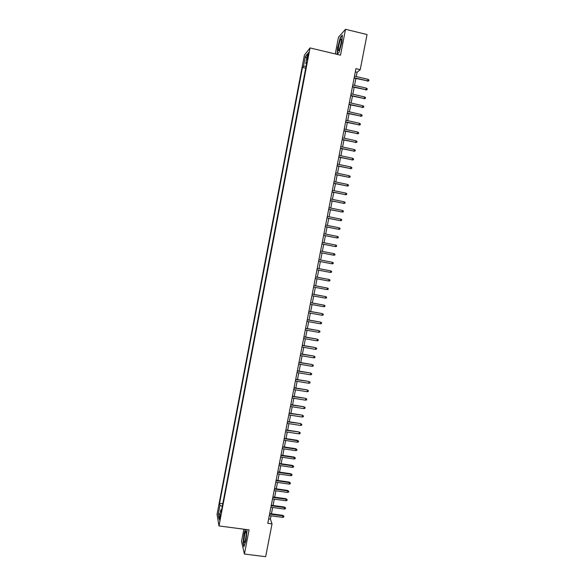 <?xml version="1.0" encoding="UTF-8"?>
<svg xmlns="http://www.w3.org/2000/svg" width="586" height="586" viewBox="0 0 586 586"><rect width="100%" height="100%" fill="white"/><g stroke="black" fill="none" stroke-linecap="round" stroke-linejoin="round"><path stroke-width="0.88" d="M220.146 518.376L220.285 514.589L219.647 520.148L220.146 518.376M243.879 529.202L241.52 541.493L244.421 554.034L265.656 556.7L272.029 523.869L270.395 519.159L271.04 515.812M304.398 55.128L217.054 514.398L218.988 525.942L310.038 47.935L304.398 55.128M310.038 47.935L340.525 55.179L345.506 29.3L338.481 37.204L335.265 53.927M356.259 76.554L357.094 72.268L360.229 69.675L355.944 68.665L267.795 523.305L272.029 523.869M307.482 55.875L307.108 59.962L308.441 54.681L308.441 52.564L307.482 55.875L308.185 56.044M221.633 509.681L220.797 509.879L221.193 512.018L306.852 62.219L305.782 63.508L306.529 63.911M220.797 509.879L219.039 519.093L218.234 514.405L219.962 505.33L219.582 503.286L302.486 67.463L303.504 66.24L305.343 56.578L307.65 53.685L305.782 63.508M345.506 29.3L367.048 34.545L360.229 69.675M244.421 554.034L249.072 529.883L218.988 525.942M271.428 513.805L272.658 507.483M273.047 505.484L274.277 499.14M274.658 497.162L275.896 490.79M276.277 488.827L277.515 482.432M277.896 480.483L279.141 474.059M279.515 472.126L280.767 465.68M281.141 463.76L282.393 457.292M282.767 455.388L284.027 448.891M284.393 447.001L285.653 440.482M286.019 438.606L287.286 432.065M287.653 430.205L288.92 423.634M289.279 421.788L290.561 415.196M290.92 413.364L292.202 406.75M292.553 404.933L293.842 398.29M294.194 396.488L295.483 389.822M295.827 388.035L297.131 381.347M297.476 379.574L298.772 372.857M299.116 371.099L300.428 364.36M300.765 362.617L302.076 355.849M302.413 354.12L303.731 347.33M304.061 345.615L305.379 338.803M305.709 337.104L307.042 330.262M307.364 328.578L308.697 321.714M309.02 320.044L310.36 313.151M310.675 311.503L312.023 304.581M312.338 302.947L313.686 296.003M314.001 294.384L315.349 287.411M315.664 285.807L317.019 278.811M317.326 277.222L318.689 270.205M318.996 268.63L320.366 261.583M320.667 260.023L322.036 252.962M322.337 251.394L323.706 244.333M324.014 242.75L325.384 235.704M325.691 234.1L327.061 227.06M327.376 225.434L328.739 218.402M329.061 216.761L330.423 209.737M330.746 208.074L332.101 201.064M332.43 199.379L333.786 192.376M334.115 190.677L335.478 183.682M335.807 181.96L337.162 174.972M337.499 173.236L338.855 166.256M339.199 164.498L340.547 157.531M340.898 155.751L342.246 148.793M342.59 146.991L343.945 140.047M344.297 138.223L345.645 131.286M345.996 129.447L347.344 122.518M347.703 120.657L349.044 113.735M349.41 111.86L350.75 104.945M351.117 103.048L352.457 96.141M352.831 94.221L354.171 87.329M354.545 85.395L355.878 78.509M355.321 71.851L357.094 72.268M268.644 518.925L270.395 519.159M306.075 66.299L303.504 66.24M305.709 68.218L302.486 67.463M222.768 503.718L219.582 503.286M219.962 505.33L222.262 506.385M306.8 58.139L305.343 56.578M218.234 514.405L220.072 513.695M337.653 47.012L337.053 54.352L339.118 52.235L341.828 42.536L342.414 35.109L340.305 37.453L337.88 47.063M245.373 529.4L244.113 533.333L243.036 543.024L243.915 546.767L245.908 540.636L246.992 530.777L246.684 529.568M354.112 78.099L367.693 80.883L354.186 77.733M368.008 79.293L368.946 79.974L368.777 80.853L367.693 80.883L368.008 79.293L354.493 76.136M368.777 80.853L367.305 81.176M341.111 43.532C341.645 40.573 341.675 39.05 341.199 38.962C340.385 39.672 339.543 42.06 338.679 46.14C337.983 50.33 338.173 51.561 339.235 49.847L341.111 43.532M341.44 41.46L339.77 48.557M337.302 54.102L337.888 46.983L340.459 37.716L342.378 35.592M246.325 533.377L245.893 531.216C244.933 532.615 244.311 535.714 244.018 540.519C244.025 542.717 244.303 543.259 244.867 542.153C245.688 539.845 246.179 536.923 246.325 533.377M246.325 533.656L245.402 540.453M244.069 546.284L243.263 542.856L244.303 533.465L245.6 529.429M352.398 86.926L365.979 89.702L352.472 86.574M366.287 88.112L367.232 88.779L367.063 89.665L365.979 89.702L366.287 88.112L352.779 84.985M367.063 89.665L365.591 89.973M350.692 95.738L364.265 98.507L350.758 95.408M364.573 96.924L365.518 97.584L365.342 98.463L364.265 98.507L364.573 96.924L351.065 93.819M365.342 98.463L363.877 98.763M348.985 104.542L362.551 107.304L349.044 104.235M362.859 105.722L363.803 106.374L363.628 107.253L362.551 107.304L362.859 105.722L349.351 102.645M363.628 107.253L362.17 107.538M347.278 113.34L360.837 116.087L347.337 113.047M361.144 114.504L362.089 115.156L361.921 116.028L360.837 116.087L361.144 114.504L347.645 111.457M361.921 116.028L360.463 116.306M345.579 122.122L359.13 124.862L345.63 121.844M359.438 123.28L360.383 123.924L360.214 124.796L359.13 124.862L359.438 123.28L345.938 120.262M360.214 124.796L358.757 125.06M343.879 130.89L357.423 133.623L343.923 130.634M357.731 132.048L358.676 132.678L358.507 133.557L357.423 133.623L357.731 132.048L344.231 129.052M358.507 133.557L357.05 133.806M342.18 139.658L355.717 142.376L342.224 139.417M356.024 140.801L356.969 141.431L356.801 142.303L355.717 142.376L356.024 140.801L342.532 137.835M356.801 142.303L355.35 142.544M340.481 148.412L354.01 151.115L340.525 148.185M354.318 149.547L355.27 150.17L355.094 151.042L354.01 151.115L354.318 149.547L340.832 146.61M355.094 151.042L353.651 151.269M338.789 157.151L352.311 159.846L338.825 156.945M352.618 158.279L353.563 158.894L353.395 159.766L352.311 159.846L352.618 158.279L339.133 155.371M353.395 159.766L351.952 159.985M337.096 165.882L350.611 168.57L337.126 165.699M350.919 167.003L351.864 167.611L351.695 168.482L350.611 168.57L350.919 167.003L337.433 164.124M351.695 168.482L350.252 168.687M335.404 174.599L348.912 177.28L335.434 174.438M349.219 175.712L350.172 176.32L350.003 177.184L348.912 177.28L349.219 175.712L335.741 172.863M350.003 177.184L348.56 177.382M333.712 183.308L347.22 185.982L333.742 183.162M347.527 184.414L348.472 185.015L348.304 185.879L347.22 185.982L347.527 184.414L334.049 181.594M348.304 185.879L346.868 186.062M332.028 192.01L345.528 194.669L332.05 191.878M345.828 193.109L346.78 193.702L346.612 194.567L345.528 194.669L345.828 193.109L332.357 190.311M346.612 194.567L345.183 194.735M330.343 200.698L343.836 203.349L330.365 200.588M344.136 201.789L345.088 202.375L344.92 203.239L343.836 203.349L344.136 201.789L330.665 199.02M344.92 203.239L343.491 203.401M328.658 209.378L342.143 212.022L328.68 209.283M342.451 210.462L343.403 211.041L343.235 211.905L342.143 212.022L342.451 210.462L328.98 207.715M326.981 218.051L340.459 220.68L326.995 217.97M340.759 219.12L341.711 219.691L341.543 220.556L340.459 220.68L340.759 219.12L327.296 216.41M325.303 226.709L338.774 229.331L325.311 226.643M339.074 227.771L340.026 228.335L339.858 229.199L338.774 229.331L339.074 227.771L325.618 225.083M323.626 235.352L337.089 237.967L323.633 235.308M337.39 236.414L338.349 236.971L338.181 237.835L337.089 237.967L337.39 236.414L323.933 233.748M321.948 243.988L335.412 246.596L321.956 243.966M335.712 245.043L336.664 245.593L336.496 246.457L335.412 246.596L335.712 245.043L322.256 242.406M334.035 253.665L334.987 254.207L334.818 255.071L333.727 255.21L320.278 252.61L333.405 255.159L334.035 253.665L320.579 251.057M332.05 263.825L333.141 263.671L333.309 262.814L332.357 262.272L332.05 263.825L318.601 261.246M318.909 259.693L332.357 262.272L318.909 259.686M330.379 272.417L331.471 272.263L331.632 271.406L330.68 270.871L330.379 272.417L316.931 269.868M317.231 268.315L330.68 270.871L317.238 268.293M328.702 281.009L329.793 280.848L329.962 279.991L329.002 279.463L328.702 281.009L315.261 278.482M315.561 276.936L329.002 279.463L315.568 276.892M327.032 289.587L328.123 289.418L328.292 288.561L327.332 288.041L327.032 289.587L313.591 287.089M313.891 285.536L327.332 288.041L313.906 285.485M325.362 298.149L326.453 297.981L326.622 297.124L325.662 296.611L325.362 298.149L311.928 295.681M312.228 294.135L325.662 296.611L312.243 294.062M323.699 306.705L324.791 306.529L324.959 305.672L323.999 305.167L323.699 306.705L310.265 304.266M310.565 302.72L323.999 305.167L310.58 302.625M308.903 311.298L322.036 313.547L323.289 314.213L322.329 313.715L322.029 315.253L308.602 312.836M322.036 313.547L308.925 311.188M323.289 314.213L323.128 315.07L322.029 315.253M307.24 319.861L320.374 322.073L321.626 322.747L320.667 322.256L320.366 323.787L306.939 321.399M320.374 322.073L307.262 319.729M321.626 322.747L321.465 323.604L320.366 323.787M305.584 328.416L318.718 330.585L319.963 331.273L319.004 330.782L318.711 332.313L305.284 329.955M318.718 330.585L305.606 328.27M319.963 331.273L319.802 332.123L318.711 332.313M303.922 336.957L317.055 339.082L318.308 339.785L317.348 339.301L317.048 340.832L303.629 338.496M317.055 339.082L303.958 336.796M318.308 339.785L318.139 340.634L317.048 340.832M302.273 345.491L315.407 347.579L316.652 348.282L315.686 347.806L315.393 349.337L301.973 347.029M315.407 347.579L302.303 345.315M316.652 348.282L316.484 349.131L315.393 349.337M300.618 354.017L313.752 356.054L314.997 356.779L314.03 356.303L313.737 357.834L300.318 355.548M313.752 356.054L300.655 353.819M314.997 356.779L314.829 357.621L313.737 357.834M298.97 362.529L312.104 364.529L313.342 365.261L312.382 364.792L312.082 366.323L298.67 364.06M312.104 364.529L299.007 362.316M313.342 365.261L313.18 366.104L312.082 366.323M297.322 371.033L310.455 372.989L311.693 373.729L310.726 373.275L310.434 374.798L297.021 372.564M310.455 372.989L297.366 370.806M311.693 373.729L311.525 374.579L310.434 374.798M295.674 379.53L308.807 381.442L310.038 382.189L309.078 381.742L308.778 383.266L295.373 381.054M308.807 381.442L295.718 379.281M310.038 382.189L309.877 383.039L308.778 383.266M294.026 388.013L307.159 389.88L308.397 390.642L307.43 390.195L307.13 391.719L293.733 389.536M307.159 389.88L294.077 387.749M308.397 390.642L308.229 391.485L307.13 391.719M292.385 396.488L305.518 398.312L306.749 399.088L305.782 398.648L305.489 400.165L292.092 398.011M305.518 398.312L292.436 396.209M306.749 399.088L306.588 399.93L305.489 400.165M290.744 404.948L303.878 406.735L305.108 407.519L304.141 407.08L303.841 408.603L290.451 406.472M303.878 406.735L290.803 404.655M305.108 407.519L304.94 408.361L303.841 408.603M289.103 413.401L302.237 415.152L303.46 415.935L302.501 415.511L302.2 417.027L288.81 414.925M302.237 415.152L289.162 413.093M303.46 415.935L303.299 416.778L302.2 417.027M287.47 421.847L300.603 423.553L301.827 424.352L300.86 423.927L300.559 425.443L287.169 423.363M300.603 423.553L287.528 421.517M301.827 424.352L301.658 425.194L300.559 425.443M285.829 430.278L298.97 431.941L300.186 432.754L299.219 432.336L298.926 433.852L285.536 431.801M298.97 431.941L285.902 429.934M300.186 432.754L300.025 433.589L298.926 433.852M284.195 438.702L297.585 440.738L297.336 440.328L298.552 441.148L297.585 440.738L297.285 442.247L283.902 440.218M297.336 440.328L284.269 438.343M298.552 441.148L298.384 441.983L297.285 442.247M282.569 447.118L295.945 449.125L295.703 448.7L296.919 449.528L295.945 449.125L295.652 450.634L282.276 448.634M295.703 448.7L282.642 446.737M296.919 449.528L296.75 450.363L295.652 450.634M280.936 455.52L294.319 457.505L294.077 457.058L295.285 457.9L294.319 457.505L294.026 459.006L280.643 457.036M294.077 457.058L281.016 455.124M295.285 457.9L295.124 458.735L294.026 459.006M279.31 463.914L292.685 465.87L292.443 465.416L293.652 466.266L292.685 465.87L292.392 467.379L279.017 465.43M292.443 465.416L279.39 463.504M293.652 466.266L293.491 467.101L292.392 467.379M277.683 472.301L291.059 474.228L290.824 473.759L292.026 474.616L291.059 474.228L290.766 475.737L277.39 473.81M290.824 473.759L277.771 471.869M292.026 474.616L291.865 475.451L290.766 475.737M276.065 480.674L289.433 482.578L289.198 482.088L290.4 482.959L289.433 482.578L289.14 484.08L275.772 482.183M289.198 482.088L276.145 480.227M290.4 482.959L290.238 483.794L289.14 484.08M274.438 489.039L287.807 490.922L287.58 490.416L288.773 491.295L287.807 490.922L287.514 492.416L274.145 490.548M287.58 490.416L274.526 488.578M288.773 491.295L288.612 492.123L287.514 492.416M272.82 497.397L286.18 499.25L285.953 498.73L287.155 499.616L286.18 499.25L285.887 500.744L272.527 498.898M285.953 498.73L272.915 496.921M287.155 499.616L286.994 500.451L285.887 500.744M271.201 505.74L284.562 507.571L284.342 507.029L285.536 507.93L284.562 507.571L284.269 509.066L270.908 507.242M284.342 507.029L271.296 505.249M285.536 507.93L285.367 508.758L284.269 509.066M269.589 514.076L282.943 515.878L282.723 515.328L283.917 516.237L282.943 515.878L282.65 517.372L269.296 515.577M282.723 515.328L269.685 513.563M283.917 516.237L283.756 517.064L282.65 517.372M307.767 57.999L307.108 57.846M341.535 40.156L341.199 38.962M246.296 532.235L245.893 531.216"/></g></svg>
